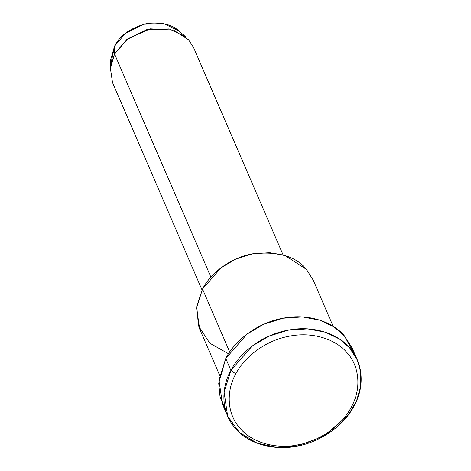<?xml version="1.0" encoding="UTF-8"?>
<svg xmlns="http://www.w3.org/2000/svg" width="471" height="471" viewBox="0 0 471 471"><rect width="100%" height="100%" fill="white"/><g stroke="black" fill="none" stroke-linecap="round" stroke-linejoin="round"><path stroke-width="0.71" d="M225.509 410L220.057 396.906L218.721 383.217L225.774 358.46L230.925 370.4L235.806 373.897C243.33 358.667 263.895 340.721 289.365 336.182C314.793 331.084 337.489 340.845 347.115 352.826C357.766 364.083 362.888 386.226 351.301 407.185C340.315 428.322 316 441.975 297.743 444.901C279.562 448.875 253.875 444.689 239.998 428.257C225.556 412.225 227.169 388.81 235.806 373.897L230.925 370.4C221.711 386.308 219.992 411.277 235.394 428.386C250.201 445.907 277.602 450.376 296.989 446.137C316.471 443.017 342.399 428.451 354.121 405.908C366.479 383.547 361.016 359.932 349.653 347.928C339.391 335.14 315.176 324.731 288.058 330.171C260.887 335.011 238.95 354.157 230.925 370.4L252.215 346.008L268.853 336.212L288.058 330.171L307.622 328.87L325.273 332.179L339.456 339.02L349.653 347.928L357.383 360.156L360.762 372.314L360.709 386.155L356.629 400.674L348.581 414.592L324.125 436.052L296.989 446.137L277.602 447.45L257.243 443.24L239.392 432.46L227.664 416.152L224.102 392.096L230.925 370.4L225.774 358.46C233.799 342.211 255.735 323.071 282.9 318.231C310.018 312.791 334.233 323.2 344.495 335.982L354.38 354.369M283.118 254.97L193.587 47.577L188.753 39.935L173.516 30.091L150.255 28.837L127.853 38.74L114.553 53.982L114.553 46.182L110.597 59.982L110.155 69.319L114.553 53.982L126.605 39.711L146.87 29.596L169.189 28.925L185.556 36.767L178.456 30.686L163.725 23.627L143.637 24.233L125.404 33.335L114.553 46.182L114.553 53.982L110.285 67.541L112.51 82.578L202.041 289.971M110.744 64.492L114.553 46.182C119.881 35.425 130.591 27.883 146.687 23.55C162.978 21.754 174.529 25.081 181.335 33.535M114.553 53.982L210.884 277.131L114.553 53.982M228.529 353.78L209.789 343.188L198.491 325.956L196.754 306.444L202.536 289.029C209.56 274.811 228.753 258.061 252.527 253.828C277.866 251.031 295.829 256.206 306.421 269.359M333.168 326.344L313.186 280.062L306.421 269.359L285.09 255.582L269.647 252.686L252.527 253.828L235.724 259.109L221.164 267.681L202.536 289.029L229.718 351.99L202.536 289.029L196.566 308.01L199.686 329.058L219.663 375.34M357.383 360.156L352.226 348.21L344.495 335.982L334.298 327.074L320.121 320.233L302.464 316.93L282.9 318.231L263.701 324.266L247.057 334.069L225.774 358.46L218.944 380.156L222.506 404.212L227.664 416.152M235.806 373.897C227.169 388.81 225.556 412.225 239.998 428.257C253.875 444.689 279.562 448.875 297.743 444.901C316 441.975 340.315 428.322 351.301 407.185C362.888 386.226 357.766 364.083 347.115 352.826C337.489 340.845 314.793 331.084 289.365 336.182C263.895 340.721 243.33 358.667 235.806 373.897"/></g></svg>
